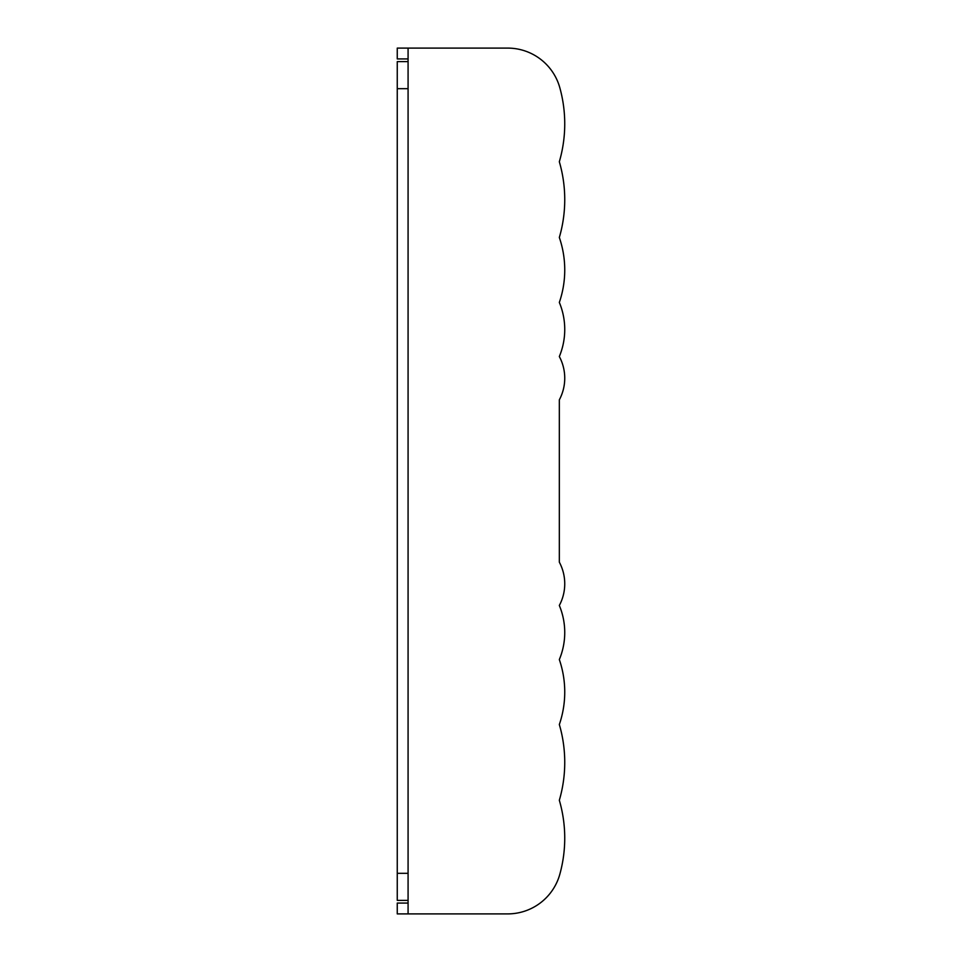 <?xml version="1.0" encoding="UTF-8"?>
<svg xmlns="http://www.w3.org/2000/svg" width="962" height="962" viewBox="0 0 962 962"><rect width="100%" height="100%" fill="white"/><g stroke="black" fill="none" stroke-linecap="round" stroke-linejoin="round"><path stroke-width="1.44" d="M564.742 692.039A100.108 100.108 0 0 0 559.331 659.571A70.346 70.346 0 0 0 559.331 605.459A45.996 45.996 0 0 0 559.331 562.169L559.331 399.831A45.996 45.996 0 0 0 564.742 378.186M564.742 583.814A45.996 45.996 0 0 0 559.331 562.169L559.331 399.831L559.331 562.169A45.996 45.996 0 0 1 559.331 605.459A70.346 70.346 0 0 1 559.331 659.571A100.108 100.108 0 0 1 559.331 724.506A135.281 135.281 0 0 1 559.331 800.264A135.281 135.281 0 0 0 564.742 762.385M408.08 903.077L397.258 903.077L397.258 913.9L507.683 913.9L408.08 913.9L408.08 48.1L397.258 48.1L397.258 58.922L408.08 58.922M408.08 48.1L507.683 48.1A54.112 54.112 0 0 1 559.836 87.782A135.281 135.281 0 0 1 559.331 161.736A135.281 135.281 0 0 1 559.331 237.494A100.108 100.108 0 0 1 559.331 302.429A100.108 100.108 0 0 0 564.742 269.961M559.331 237.494A135.281 135.281 0 0 0 564.742 199.615M408.08 913.9L507.683 913.9A54.112 54.112 0 0 0 559.836 874.217A135.281 135.281 0 0 0 559.331 800.264A135.281 135.281 0 0 0 559.331 724.506M559.331 302.429A70.346 70.346 0 0 1 559.331 356.541A45.996 45.996 0 0 1 559.331 399.831M408.08 900.372L397.258 900.372L397.258 61.628L408.08 61.628M408.08 88.684L397.258 88.684M408.08 873.316L397.258 873.316"/></g></svg>
